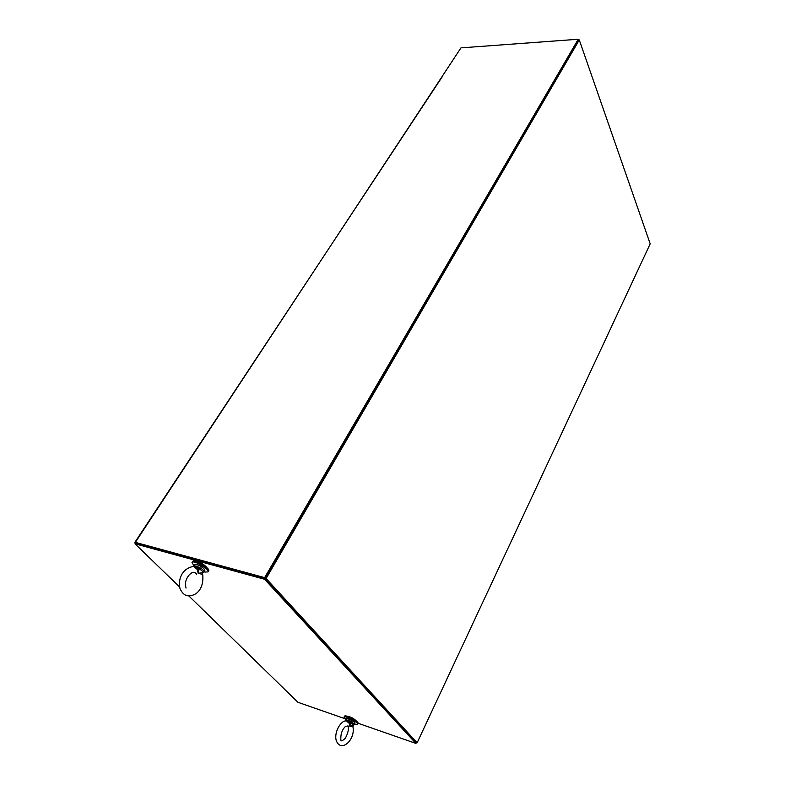 <?xml version="1.0" encoding="UTF-8"?>
<svg xmlns="http://www.w3.org/2000/svg" width="785" height="785" viewBox="0 0 785 785"><rect width="100%" height="100%" fill="white"/><g stroke="black" fill="none" stroke-linecap="round" stroke-linejoin="round"><path stroke-width="1.18" d="M417.129 742.796L266.105 578.496L579.271 39.927L650.196 243.821L417.129 742.796L416.335 742.522L416.825 742.688M579.271 39.927L578.486 39.986L265.202 578.251L266.105 578.496M179.608 586.964L134.971 543.789L264.614 579.281L265.202 578.251L416.335 742.522L415.913 743.424L358.137 723.279M578.977 39.947L578.309 39.476M578.231 39.25L460.962 47.875L135.334 542.366L264.633 577.632L578.231 39.25L578.486 39.986L578.8 39.436M188.979 596.07L297.957 702.3L344.782 718.628M264.614 579.281L415.913 743.424M134.971 543.789L135.579 542.867L265.202 578.251L416.335 742.522M416.217 742.757L416.707 742.934M264.633 577.632L265.202 578.251L578.486 39.986M135.334 542.366L134.814 542.406L135.373 543.181M135.776 542.975L265.202 578.251M442.789 75.929L134.843 542.376M207.161 567.938C204.296 564.454 200.617 562.276 196.122 561.403M204.806 572.079L208.133 571.872C209.821 569.145 192.845 559.362 191.991 562.57L194.081 565.965M208.133 571.872L208.751 570.862C210.439 568.134 193.483 558.341 192.619 561.56L192.109 562.394M201.961 574.257L198.203 573.315L202.942 572.648L201.961 574.257L202.795 574.934C203.413 583.677 201.097 589.957 195.848 593.754C188.645 597.807 183.366 596.09 180.01 588.603C177.95 579.575 181.551 569.007 192.914 566.515L193.738 566.338L197.32 569.547L198.114 569.017L195.239 566.495L196.034 565.936L193.934 566.211M198.114 569.017L199.145 568.801L198.203 573.315L197.32 569.547M203.943 571.902L202.981 572.5C202.873 571.558 201.598 570.332 199.145 568.801L199.861 567.663L196.034 565.936M202.324 573.276L203.972 571.853M194.592 566.427L193.738 566.338M199.429 568.203L195.239 566.495M203.521 572.363L202.834 572.942M352.524 726.694L349.796 726.302L353.358 725.399L352.946 726.871C355.625 739.941 340.67 753.374 336.176 740.284C333.978 732.169 340.847 720.973 345.508 720.944L346.43 720.875L349.345 723.476L349.933 722.965L347.48 720.797L348.04 720.247L345.999 719.943L345.851 720.473L347.48 720.797L346.303 720.826M349.933 722.965L350.767 722.769L349.796 726.302L349.345 723.476M353.947 724.957L353.358 725.399L350.767 722.769L351.327 721.808L348.04 720.247M352.808 725.88L352.249 725.713L354.143 724.663M346.43 720.875L351.003 722.279M354.437 724.212L357.656 724.378C358.882 722.553 344.576 714.968 344.036 717.166L346.038 719.737M358.088 723.515L358.097 723.485C359.344 721.65 345.027 714.065 344.487 716.273L344.056 717.127M356.792 721.474C354.094 718.481 350.777 716.715 346.852 716.185M204.738 570.597L204.806 570.499C205.837 568.811 195.367 562.766 194.837 564.749L194.081 565.956M199.861 567.663C202.707 569.449 204.08 570.832 203.992 571.814L204.836 570.371M195.632 564.415C199.488 564.827 202.51 566.613 204.669 569.763M351.327 721.808L354.28 724.535L354.869 723.358C355.625 722.22 346.793 717.549 346.46 718.893L345.881 720.051M345.714 720.787L345.999 719.943M346.99 718.697C350.11 718.981 352.681 720.355 354.712 722.808M186.025 588.093L185.633 586.091C183.896 578.594 193.228 567.741 196.623 574.414M202.53 573.531L202.707 574.591M340.818 738.263C340.808 733.671 342.211 729.864 345.017 726.841C347.814 725.644 348.874 725.664 348.226 726.9C348.775 729.942 347.775 733.779 345.204 738.42C342.103 741.138 340.641 741.54 340.827 739.637L340.818 738.263M352.7 726.056L352.926 726.782M357.656 724.378L358.097 723.485"/></g></svg>
